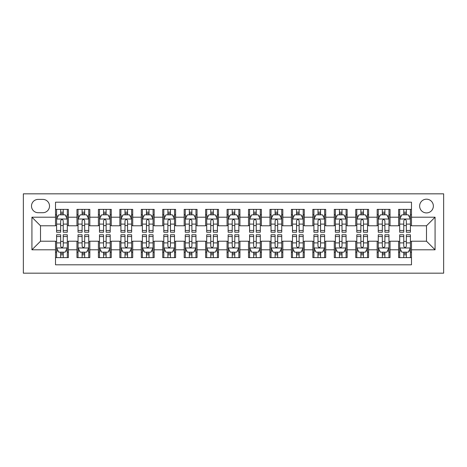 <?xml version="1.0" encoding="UTF-8"?>
<svg xmlns="http://www.w3.org/2000/svg" width="467" height="467" viewBox="0 0 467 467"><rect width="100%" height="100%" fill="white"/><g stroke="black" fill="none" stroke-linecap="round" stroke-linejoin="round"><path stroke-width="0.7" d="M426.494 199.187A6.865 6.865 0 0 0 419.635 206.052A6.865 6.865 0 0 0 426.494 212.911A6.865 6.865 0 0 0 433.358 206.052A6.865 6.865 0 0 0 426.494 199.187M23.35 273.172L443.65 273.172L443.65 193.828L23.35 193.828L23.35 273.172M411.485 209.374L398.62 209.374L398.62 217.202L390.038 217.202L390.038 225.783L398.62 225.783L398.62 217.202M390.038 217.202L390.038 209.374L377.173 209.374L377.173 217.202L368.597 217.202L368.597 225.783L377.173 225.783L377.173 217.202M368.597 217.202L368.597 209.374L355.731 209.374L355.731 217.202L347.15 217.202L347.15 225.783L355.731 225.783L355.731 217.202M347.15 217.202L347.15 209.374L334.284 209.374L334.284 217.202L325.709 217.202L325.709 225.783L334.284 225.783L334.284 217.202M325.709 217.202L325.709 209.374L312.843 209.374L312.843 217.202L304.262 217.202L304.262 225.783L312.843 225.783L312.843 217.202M304.262 217.202L304.262 209.374L291.396 209.374L291.396 217.202L282.821 217.202L282.821 225.783L291.396 225.783L291.396 217.202M282.821 217.202L282.821 209.374L269.955 209.374L269.955 217.202L261.38 217.202L261.38 225.783L269.955 225.783L269.955 217.202M261.38 217.202L261.38 209.374L248.508 209.374L248.508 217.202L239.933 217.202L239.933 225.783L248.508 225.783L248.508 217.202M239.933 217.202L239.933 209.374L227.067 209.374L227.067 217.202L218.492 217.202L218.492 225.783L227.067 225.783L227.067 217.202M218.492 217.202L218.492 209.374L205.62 209.374L205.62 217.202L197.045 217.202L197.045 225.783L205.62 225.783L205.62 217.202M197.045 217.202L197.045 209.374L184.179 209.374L184.179 217.202L175.604 217.202L175.604 225.783L184.179 225.783L184.179 217.202M175.604 217.202L175.604 209.374L162.738 209.374L162.738 217.202L154.157 217.202L154.157 225.783L162.738 225.783L162.738 217.202M154.157 217.202L154.157 209.374L141.291 209.374L141.291 217.202L132.716 217.202L132.716 225.783L141.291 225.783L141.291 217.202M132.716 217.202L132.716 209.374L119.85 209.374L119.85 217.202L111.269 217.202L111.269 225.783L119.85 225.783L119.85 217.202M111.269 217.202L111.269 209.374L98.403 209.374L98.403 217.202L89.827 217.202L89.827 225.783L98.403 225.783L98.403 217.202M89.827 217.202L89.827 209.374L76.962 209.374L76.962 225.783L68.38 225.783L68.38 209.374L55.515 209.374M55.515 257.626L68.38 257.626L68.38 241.217L76.962 241.217L76.962 257.626L89.827 257.626L89.827 241.217L98.403 241.217L98.403 249.798L89.827 249.798M98.403 249.798L98.403 257.626L111.269 257.626L111.269 241.217L119.85 241.217L119.85 249.798L111.269 249.798M119.85 249.798L119.85 257.626L132.716 257.626L132.716 241.217L141.291 241.217L141.291 249.798L132.716 249.798M141.291 249.798L141.291 257.626L154.157 257.626L154.157 241.217L162.738 241.217L162.738 249.798L154.157 249.798M162.738 249.798L162.738 257.626L175.604 257.626L175.604 241.217L184.179 241.217L184.179 249.798L175.604 249.798M184.179 249.798L184.179 257.626L197.045 257.626L197.045 241.217L205.62 241.217L205.62 249.798L197.045 249.798M205.62 249.798L205.62 257.626L218.492 257.626L218.492 241.217L227.067 241.217L227.067 249.798L218.492 249.798M227.067 249.798L227.067 257.626L239.933 257.626L239.933 241.217L248.508 241.217L248.508 249.798L239.933 249.798M248.508 249.798L248.508 257.626L261.38 257.626L261.38 241.217L269.955 241.217L269.955 249.798L261.38 249.798M269.955 249.798L269.955 257.626L282.821 257.626L282.821 241.217L291.396 241.217L291.396 249.798L282.821 249.798M291.396 249.798L291.396 257.626L304.262 257.626L304.262 241.217L312.843 241.217L312.843 249.798L304.262 249.798M312.843 249.798L312.843 257.626L325.709 257.626L325.709 241.217L334.284 241.217L334.284 249.798L325.709 249.798M334.284 249.798L334.284 257.626L347.15 257.626L347.15 241.217L355.731 241.217L355.731 249.798L347.15 249.798M355.731 249.798L355.731 257.626L368.597 257.626L368.597 241.217L377.173 241.217L377.173 249.798L368.597 249.798M377.173 249.798L377.173 257.626L390.038 257.626L390.038 241.217L398.62 241.217L398.62 249.798L390.038 249.798M38.148 212.701L42.865 212.701A6.649 6.649 0 0 0 49.514 206.052A6.649 6.649 0 0 0 42.865 199.403L38.148 199.403A6.649 6.649 0 0 0 31.499 206.052A6.649 6.649 0 0 0 38.148 212.701M411.485 217.202L411.485 202.193L55.515 202.193L55.515 225.783L40.506 225.783L40.506 241.217L55.515 241.217L55.515 264.807L411.485 264.807L411.485 241.217L426.494 241.217L426.494 225.783L411.485 225.783L411.485 217.202L435.075 217.202L435.075 249.798L411.485 249.798M55.515 249.798L31.925 249.798L31.925 217.202L55.515 217.202M398.62 249.798L398.62 257.626L411.485 257.626M55.515 214.738L56.589 214.738M60.663 214.738L63.238 214.738M67.312 214.738L68.38 214.738M55.515 225.567L56.589 225.567M60.663 225.567L63.238 225.567M67.312 225.567L68.38 225.567M55.515 241.433L56.589 241.433M60.663 241.433L63.238 241.433M67.312 241.433L68.38 241.433M55.515 252.262L56.589 252.262M60.663 252.262L63.238 252.262M67.312 252.262L68.38 252.262M76.962 225.567L78.03 225.567M82.104 225.567L84.679 225.567M88.753 225.567L89.827 225.567M76.962 214.738L78.03 214.738M82.104 214.738L84.679 214.738M88.753 214.738L89.827 214.738M76.962 241.433L78.03 241.433M82.104 241.433L84.679 241.433M88.753 241.433L89.827 241.433M76.962 252.262L78.03 252.262M82.104 252.262L84.679 252.262M88.753 252.262L89.827 252.262M98.403 241.433L99.477 241.433M103.551 241.433L106.126 241.433M110.2 241.433L111.269 241.433M98.403 252.262L99.477 252.262M103.551 252.262L106.126 252.262M110.2 252.262L111.269 252.262M98.403 214.738L99.477 214.738M103.551 214.738L106.126 214.738M110.2 214.738L111.269 214.738M98.403 225.567L99.477 225.567M103.551 225.567L106.126 225.567M110.2 225.567L111.269 225.567M119.85 241.433L120.918 241.433M124.993 241.433L127.567 241.433M131.641 241.433L132.716 241.433M119.85 252.262L120.918 252.262M124.993 252.262L127.567 252.262M131.641 252.262L132.716 252.262M119.85 214.738L120.918 214.738M124.993 214.738L127.567 214.738M131.641 214.738L132.716 214.738M119.85 225.567L120.918 225.567M124.993 225.567L127.567 225.567M131.641 225.567L132.716 225.567M141.291 241.433L142.365 241.433M146.44 241.433L149.014 241.433M153.083 241.433L154.157 241.433M141.291 252.262L142.365 252.262M146.44 252.262L149.014 252.262M153.083 252.262L154.157 252.262M141.291 214.738L142.365 214.738M146.44 214.738L149.014 214.738M153.083 214.738L154.157 214.738M141.291 225.567L142.365 225.567M146.44 225.567L149.014 225.567M153.083 225.567L154.157 225.567M162.738 241.433L163.806 241.433M167.881 241.433L170.455 241.433M174.53 241.433L175.604 241.433M162.738 252.262L163.806 252.262M167.881 252.262L170.455 252.262M174.53 252.262L175.604 252.262M162.738 214.738L163.806 214.738M167.881 214.738L170.455 214.738M174.53 214.738L175.604 214.738M162.738 225.567L163.806 225.567M167.881 225.567L170.455 225.567M174.53 225.567L175.604 225.567M184.179 241.433L185.253 241.433M189.328 241.433L191.896 241.433M195.971 241.433L197.045 241.433M184.179 252.262L185.253 252.262M189.328 252.262L191.896 252.262M195.971 252.262L197.045 252.262M184.179 214.738L185.253 214.738M189.328 214.738L191.896 214.738M195.971 214.738L197.045 214.738M184.179 225.567L185.253 225.567M189.328 225.567L191.896 225.567M195.971 225.567L197.045 225.567M205.62 241.433L206.694 241.433M210.769 241.433L213.343 241.433M217.418 241.433L218.492 241.433M205.62 252.262L206.694 252.262M210.769 252.262L213.343 252.262M217.418 252.262L218.492 252.262M205.62 214.738L206.694 214.738M210.769 214.738L213.343 214.738M217.418 214.738L218.492 214.738M205.62 225.567L206.694 225.567M210.769 225.567L213.343 225.567M217.418 225.567L218.492 225.567M227.067 241.433L228.141 241.433M232.216 241.433L234.784 241.433M238.859 241.433L239.933 241.433M227.067 252.262L228.141 252.262M232.216 252.262L234.784 252.262M238.859 252.262L239.933 252.262M227.067 214.738L228.141 214.738M232.216 214.738L234.784 214.738M238.859 214.738L239.933 214.738M227.067 225.567L228.141 225.567M232.216 225.567L234.784 225.567M238.859 225.567L239.933 225.567M248.508 241.433L249.582 241.433M253.657 241.433L256.231 241.433M260.306 241.433L261.38 241.433M248.508 252.262L249.582 252.262M253.657 252.262L256.231 252.262M260.306 252.262L261.38 252.262M248.508 214.738L249.582 214.738M253.657 214.738L256.231 214.738M260.306 214.738L261.38 214.738M248.508 225.567L249.582 225.567M253.657 225.567L256.231 225.567M260.306 225.567L261.38 225.567M269.955 241.433L271.029 241.433M275.104 241.433L277.672 241.433M281.747 241.433L282.821 241.433M269.955 252.262L271.029 252.262M275.104 252.262L277.672 252.262M281.747 252.262L282.821 252.262M269.955 214.738L271.029 214.738M275.104 214.738L277.672 214.738M281.747 214.738L282.821 214.738M269.955 225.567L271.029 225.567M275.104 225.567L277.672 225.567M281.747 225.567L282.821 225.567M291.396 241.433L292.47 241.433M296.545 241.433L299.119 241.433M303.194 241.433L304.262 241.433M291.396 252.262L292.47 252.262M296.545 252.262L299.119 252.262M303.194 252.262L304.262 252.262M291.396 214.738L292.47 214.738M296.545 214.738L299.119 214.738M303.194 214.738L304.262 214.738M291.396 225.567L292.47 225.567M296.545 225.567L299.119 225.567M303.194 225.567L304.262 225.567M312.843 241.433L313.917 241.433M317.986 241.433L320.56 241.433M324.635 241.433L325.709 241.433M312.843 252.262L313.917 252.262M317.986 252.262L320.56 252.262M324.635 252.262L325.709 252.262M312.843 214.738L313.917 214.738M317.986 214.738L320.56 214.738M324.635 214.738L325.709 214.738M312.843 225.567L313.917 225.567M317.986 225.567L320.56 225.567M324.635 225.567L325.709 225.567M334.284 241.433L335.359 241.433M339.433 241.433L342.007 241.433M346.082 241.433L347.15 241.433M334.284 252.262L335.359 252.262M339.433 252.262L342.007 252.262M346.082 252.262L347.15 252.262M334.284 214.738L335.359 214.738M339.433 214.738L342.007 214.738M346.082 214.738L347.15 214.738M334.284 225.567L335.359 225.567M339.433 225.567L342.007 225.567M346.082 225.567L347.15 225.567M355.731 241.433L356.8 241.433M360.874 241.433L363.449 241.433M367.523 241.433L368.597 241.433M355.731 252.262L356.8 252.262M360.874 252.262L363.449 252.262M367.523 252.262L368.597 252.262M355.731 214.738L356.8 214.738M360.874 214.738L363.449 214.738M367.523 214.738L368.597 214.738M355.731 225.567L356.8 225.567M360.874 225.567L363.449 225.567M367.523 225.567L368.597 225.567M377.173 241.433L378.247 241.433M382.321 241.433L384.896 241.433M388.97 241.433L390.038 241.433M377.173 252.262L378.247 252.262M382.321 252.262L384.896 252.262M388.97 252.262L390.038 252.262M377.173 214.738L378.247 214.738M382.321 214.738L384.896 214.738M388.97 214.738L390.038 214.738M377.173 225.567L378.247 225.567M382.321 225.567L384.896 225.567M388.97 225.567L390.038 225.567M398.62 241.433L399.688 241.433M403.762 241.433L406.337 241.433M410.411 241.433L411.485 241.433M398.62 252.262L399.688 252.262M403.762 252.262L406.337 252.262M410.411 252.262L411.485 252.262M398.62 214.738L399.688 214.738M403.762 214.738L406.337 214.738M410.411 214.738L411.485 214.738M398.62 225.567L399.688 225.567M403.762 225.567L406.337 225.567M410.411 225.567L411.485 225.567M40.506 225.783L31.925 217.202M40.506 241.217L31.925 249.798M435.075 217.202L426.494 225.783M435.075 249.798L426.494 241.217M63.238 212.164L60.663 212.164M67.312 230.465L63.238 230.465L63.238 232.216L67.312 232.216L67.312 219.134L65.164 214.843L58.731 214.843L56.589 219.134L56.589 232.216L60.663 232.216L60.663 230.465L56.589 230.465M56.589 219.134L56.589 209.374M67.312 219.134L67.312 209.374M60.663 214.843L60.663 209.374M63.238 209.374L63.238 214.843M63.238 230.465L63.238 220.739C62.38 219.087 61.521 219.087 60.663 220.739L60.663 230.465M60.663 254.836L63.238 254.836M56.589 236.535L60.663 236.535L60.663 234.784L56.589 234.784L56.589 247.866L58.731 252.157L65.164 252.157L67.312 247.866L67.312 234.784L63.238 234.784L63.238 236.535L67.312 236.535M67.312 247.866L67.312 257.626M56.589 247.866L56.589 257.626M63.238 252.157L63.238 257.626M60.663 257.626L60.663 252.157M60.663 236.535L60.663 246.261C61.521 247.913 62.38 247.913 63.238 246.261L63.238 236.535M84.679 212.164L82.104 212.164M88.753 230.465L84.679 230.465L84.679 232.216L88.753 232.216L88.753 219.134L86.611 214.843L80.178 214.843L78.03 219.134L78.03 232.216L82.104 232.216L82.104 230.465L78.03 230.465M78.03 219.134L78.03 209.374M88.753 219.134L88.753 209.374M82.104 214.843L82.104 209.374M84.679 209.374L84.679 214.843M84.679 230.465L84.679 220.739C83.821 219.087 82.963 219.087 82.104 220.739L82.104 230.465M106.126 212.164L103.551 212.164M110.2 230.465L106.126 230.465L106.126 232.216L110.2 232.216L110.2 219.134L108.052 214.843L101.619 214.843L99.477 219.134L99.477 232.216L103.551 232.216L103.551 230.465L99.477 230.465M99.477 219.134L99.477 209.374M110.2 219.134L110.2 209.374M103.551 214.843L103.551 209.374M106.126 209.374L106.126 214.843M106.126 230.465L106.126 220.739C105.268 219.087 104.41 219.087 103.551 220.739L103.551 230.465M127.567 212.164L124.993 212.164M131.641 230.465L127.567 230.465L127.567 232.216L131.641 232.216L131.641 219.134L129.499 214.843L123.066 214.843L120.918 219.134L120.918 232.216L124.993 232.216L124.993 230.465L120.918 230.465M120.918 219.134L120.918 209.374M131.641 219.134L131.641 209.374M124.993 214.843L124.993 209.374M127.567 209.374L127.567 214.843M127.567 230.465L127.567 220.739C126.709 219.087 125.851 219.087 124.993 220.739L124.993 230.465M149.014 212.164L146.44 212.164M153.083 230.465L149.014 230.465L149.014 232.216L153.083 232.216L153.083 219.134L150.94 214.843L144.507 214.843L142.365 219.134L142.365 232.216L146.44 232.216L146.44 230.465L142.365 230.465M142.365 219.134L142.365 209.374M153.083 219.134L153.083 209.374M146.44 214.843L146.44 209.374M149.014 209.374L149.014 214.843M149.014 230.465L149.014 220.739C148.156 219.087 147.298 219.087 146.44 220.739L146.44 230.465M82.104 254.836L84.679 254.836M78.03 236.535L82.104 236.535L82.104 234.784L78.03 234.784L78.03 247.866L80.178 252.157L86.611 252.157L88.753 247.866L88.753 234.784L84.679 234.784L84.679 236.535L88.753 236.535M88.753 247.866L88.753 257.626M78.03 247.866L78.03 257.626M84.679 252.157L84.679 257.626M82.104 257.626L82.104 252.157M82.104 236.535L82.104 246.261C82.963 247.913 83.821 247.913 84.679 246.261L84.679 236.535M103.551 254.836L106.126 254.836M99.477 236.535L103.551 236.535L103.551 234.784L99.477 234.784L99.477 247.866L101.619 252.157L108.052 252.157L110.2 247.866L110.2 234.784L106.126 234.784L106.126 236.535L110.2 236.535M110.2 247.866L110.2 257.626M99.477 247.866L99.477 257.626M106.126 252.157L106.126 257.626M103.551 257.626L103.551 252.157M103.551 236.535L103.551 246.261C104.41 247.913 105.262 247.913 106.126 246.261L106.126 236.535M124.993 254.836L127.567 254.836M120.918 236.535L124.993 236.535L124.993 234.784L120.918 234.784L120.918 247.866L123.066 252.157L129.499 252.157L131.641 247.866L131.641 234.784L127.567 234.784L127.567 236.535L131.641 236.535M131.641 247.866L131.641 257.626M120.918 247.866L120.918 257.626M127.567 252.157L127.567 257.626M124.993 257.626L124.993 252.157M124.993 236.535L124.993 246.261C125.851 247.913 126.709 247.913 127.567 246.261L127.567 236.535M146.44 254.836L149.014 254.836M142.365 236.535L146.44 236.535L146.44 234.784L142.365 234.784L142.365 247.866L144.507 252.157L150.94 252.157L153.083 247.866L153.083 234.784L149.014 234.784L149.014 236.535L153.083 236.535M153.083 247.866L153.083 257.626M142.365 247.866L142.365 257.626M149.014 252.157L149.014 257.626M146.44 257.626L146.44 252.157M146.44 236.535L146.44 246.261C147.292 247.913 148.15 247.913 149.014 246.261L149.014 236.535M170.455 212.164L167.881 212.164M174.53 230.465L170.455 230.465L170.455 232.216L174.53 232.216L174.53 219.134L172.387 214.843L165.954 214.843L163.806 219.134L163.806 232.216L167.881 232.216L167.881 230.465L163.806 230.465M163.806 219.134L163.806 209.374M174.53 219.134L174.53 209.374M167.881 214.843L167.881 209.374M170.455 209.374L170.455 214.843M170.455 230.465L170.455 220.739C169.597 219.087 168.739 219.087 167.881 220.739L167.881 230.465M167.881 254.836L170.455 254.836M163.806 236.535L167.881 236.535L167.881 234.784L163.806 234.784L163.806 247.866L165.954 252.157L172.387 252.157L174.53 247.866L174.53 234.784L170.455 234.784L170.455 236.535L174.53 236.535M174.53 247.866L174.53 257.626M163.806 247.866L163.806 257.626M170.455 252.157L170.455 257.626M167.881 257.626L167.881 252.157M167.881 236.535L167.881 246.261C168.739 247.913 169.597 247.913 170.455 246.261L170.455 236.535M191.896 212.164L189.328 212.164M195.971 230.465L191.896 230.465L191.896 232.216L195.971 232.216L195.971 219.134L193.828 214.843L187.395 214.843L185.253 219.134L185.253 232.216L189.328 232.216L189.328 230.465L185.253 230.465M185.253 219.134L185.253 209.374M195.971 219.134L195.971 209.374M189.328 214.843L189.328 209.374M191.896 209.374L191.896 214.843M191.896 230.465L191.896 220.739C191.044 219.087 190.186 219.087 189.328 220.739L189.328 230.465M189.328 254.836L191.896 254.836M185.253 236.535L189.328 236.535L189.328 234.784L185.253 234.784L185.253 247.866L187.395 252.157L193.828 252.157L195.971 247.866L195.971 234.784L191.896 234.784L191.896 236.535L195.971 236.535M195.971 247.866L195.971 257.626M185.253 247.866L185.253 257.626M191.896 252.157L191.896 257.626M189.328 257.626L189.328 252.157M189.328 236.535L189.328 246.261C190.18 247.913 191.038 247.913 191.896 246.261L191.896 236.535M213.343 212.164L210.769 212.164M217.418 230.465L213.343 230.465L213.343 232.216L217.418 232.216L217.418 219.134L215.275 214.843L208.842 214.843L206.694 219.134L206.694 232.216L210.769 232.216L210.769 230.465L206.694 230.465M206.694 219.134L206.694 209.374M217.418 219.134L217.418 209.374M210.769 214.843L210.769 209.374M213.343 209.374L213.343 214.843M213.343 230.465L213.343 220.739C212.485 219.087 211.627 219.087 210.769 220.739L210.769 230.465M210.769 254.836L213.343 254.836M206.694 236.535L210.769 236.535L210.769 234.784L206.694 234.784L206.694 247.866L208.842 252.157L215.275 252.157L217.418 247.866L217.418 234.784L213.343 234.784L213.343 236.535L217.418 236.535M217.418 247.866L217.418 257.626M206.694 247.866L206.694 257.626M213.343 252.157L213.343 257.626M210.769 257.626L210.769 252.157M210.769 236.535L210.769 246.261C211.627 247.913 212.485 247.913 213.343 246.261L213.343 236.535M234.784 212.164L232.216 212.164M238.859 230.465L234.784 230.465L234.784 232.216L238.859 232.216L238.859 219.134L236.716 214.843L230.284 214.843L228.141 219.134L228.141 232.216L232.216 232.216L232.216 230.465L228.141 230.465M228.141 219.134L228.141 209.374M238.859 219.134L238.859 209.374M232.216 214.843L232.216 209.374M234.784 209.374L234.784 214.843M234.784 230.465L234.784 220.739C233.932 219.087 233.074 219.087 232.216 220.739L232.216 230.465M232.216 254.836L234.784 254.836M228.141 236.535L232.216 236.535L232.216 234.784L228.141 234.784L228.141 247.866L230.284 252.157L236.716 252.157L238.859 247.866L238.859 234.784L234.784 234.784L234.784 236.535L238.859 236.535M238.859 247.866L238.859 257.626M228.141 247.866L228.141 257.626M234.784 252.157L234.784 257.626M232.216 257.626L232.216 252.157M232.216 236.535L232.216 246.261C233.068 247.913 233.926 247.913 234.784 246.261L234.784 236.535M256.231 212.164L253.657 212.164M260.306 230.465L256.231 230.465L256.231 232.216L260.306 232.216L260.306 219.134L258.158 214.843L251.725 214.843L249.582 219.134L249.582 232.216L253.657 232.216L253.657 230.465L249.582 230.465M249.582 219.134L249.582 209.374M260.306 219.134L260.306 209.374M253.657 214.843L253.657 209.374M256.231 209.374L256.231 214.843M256.231 230.465L256.231 220.739C255.373 219.087 254.515 219.087 253.657 220.739L253.657 230.465M253.657 254.836L256.231 254.836M249.582 236.535L253.657 236.535L253.657 234.784L249.582 234.784L249.582 247.866L251.725 252.157L258.158 252.157L260.306 247.866L260.306 234.784L256.231 234.784L256.231 236.535L260.306 236.535M260.306 247.866L260.306 257.626M249.582 247.866L249.582 257.626M256.231 252.157L256.231 257.626M253.657 257.626L253.657 252.157M253.657 236.535L253.657 246.261C254.515 247.913 255.373 247.913 256.231 246.261L256.231 236.535M277.672 212.164L275.104 212.164M281.747 230.465L277.672 230.465L277.672 232.216L281.747 232.216L281.747 219.134L279.605 214.843L273.172 214.843L271.029 219.134L271.029 232.216L275.104 232.216L275.104 230.465L271.029 230.465M271.029 219.134L271.029 209.374M281.747 219.134L281.747 209.374M275.104 214.843L275.104 209.374M277.672 209.374L277.672 214.843M277.672 230.465L277.672 220.739C276.82 219.087 275.962 219.087 275.104 220.739L275.104 230.465M275.104 254.836L277.672 254.836M271.029 236.535L275.104 236.535L275.104 234.784L271.029 234.784L271.029 247.866L273.172 252.157L279.605 252.157L281.747 247.866L281.747 234.784L277.672 234.784L277.672 236.535L281.747 236.535M281.747 247.866L281.747 257.626M271.029 247.866L271.029 257.626M277.672 252.157L277.672 257.626M275.104 257.626L275.104 252.157M275.104 236.535L275.104 246.261C275.956 247.913 276.814 247.913 277.672 246.261L277.672 236.535M299.119 212.164L296.545 212.164M303.194 230.465L299.119 230.465L299.119 232.216L303.194 232.216L303.194 219.134L301.046 214.843L294.613 214.843L292.47 219.134L292.47 232.216L296.545 232.216L296.545 230.465L292.47 230.465M292.47 219.134L292.47 209.374M303.194 219.134L303.194 209.374M296.545 214.843L296.545 209.374M299.119 209.374L299.119 214.843M299.119 230.465L299.119 220.739C298.261 219.087 297.403 219.087 296.545 220.739L296.545 230.465M296.545 254.836L299.119 254.836M292.47 236.535L296.545 236.535L296.545 234.784L292.47 234.784L292.47 247.866L294.613 252.157L301.046 252.157L303.194 247.866L303.194 234.784L299.119 234.784L299.119 236.535L303.194 236.535M303.194 247.866L303.194 257.626M292.47 247.866L292.47 257.626M299.119 252.157L299.119 257.626M296.545 257.626L296.545 252.157M296.545 236.535L296.545 246.261C297.403 247.913 298.261 247.913 299.119 246.261L299.119 236.535M320.56 212.164L317.986 212.164M324.635 230.465L320.56 230.465L320.56 232.216L324.635 232.216L324.635 219.134L322.493 214.843L316.06 214.843L313.917 219.134L313.917 232.216L317.986 232.216L317.986 230.465L313.917 230.465M313.917 219.134L313.917 209.374M324.635 219.134L324.635 209.374M317.986 214.843L317.986 209.374M320.56 209.374L320.56 214.843M320.56 230.465L320.56 220.739C319.708 219.087 318.85 219.087 317.986 220.739L317.986 230.465M317.986 254.836L320.56 254.836M313.917 236.535L317.986 236.535L317.986 234.784L313.917 234.784L313.917 247.866L316.06 252.157L322.493 252.157L324.635 247.866L324.635 234.784L320.56 234.784L320.56 236.535L324.635 236.535M324.635 247.866L324.635 257.626M313.917 247.866L313.917 257.626M320.56 252.157L320.56 257.626M317.986 257.626L317.986 252.157M317.986 236.535L317.986 246.261C318.844 247.913 319.702 247.913 320.56 246.261L320.56 236.535M342.007 212.164L339.433 212.164M346.082 230.465L342.007 230.465L342.007 232.216L346.082 232.216L346.082 219.134L343.934 214.843L337.501 214.843L335.359 219.134L335.359 232.216L339.433 232.216L339.433 230.465L335.359 230.465M335.359 219.134L335.359 209.374M346.082 219.134L346.082 209.374M339.433 214.843L339.433 209.374M342.007 209.374L342.007 214.843M342.007 230.465L342.007 220.739C341.149 219.087 340.291 219.087 339.433 220.739L339.433 230.465M339.433 254.836L342.007 254.836M335.359 236.535L339.433 236.535L339.433 234.784L335.359 234.784L335.359 247.866L337.501 252.157L343.934 252.157L346.082 247.866L346.082 234.784L342.007 234.784L342.007 236.535L346.082 236.535M346.082 247.866L346.082 257.626M335.359 247.866L335.359 257.626M342.007 252.157L342.007 257.626M339.433 257.626L339.433 252.157M339.433 236.535L339.433 246.261C340.291 247.913 341.149 247.913 342.007 246.261L342.007 236.535M363.449 212.164L360.874 212.164M367.523 230.465L363.449 230.465L363.449 232.216L367.523 232.216L367.523 219.134L365.381 214.843L358.948 214.843L356.8 219.134L356.8 232.216L360.874 232.216L360.874 230.465L356.8 230.465M356.8 219.134L356.8 209.374M367.523 219.134L367.523 209.374M360.874 214.843L360.874 209.374M363.449 209.374L363.449 214.843M363.449 230.465L363.449 220.739C362.59 219.087 361.738 219.087 360.874 220.739L360.874 230.465M360.874 254.836L363.449 254.836M356.8 236.535L360.874 236.535L360.874 234.784L356.8 234.784L356.8 247.866L358.948 252.157L365.381 252.157L367.523 247.866L367.523 234.784L363.449 234.784L363.449 236.535L367.523 236.535M367.523 247.866L367.523 257.626M356.8 247.866L356.8 257.626M363.449 252.157L363.449 257.626M360.874 257.626L360.874 252.157M360.874 236.535L360.874 246.261C361.732 247.913 362.59 247.913 363.449 246.261L363.449 236.535M384.896 212.164L382.321 212.164M388.97 230.465L384.896 230.465L384.896 232.216L388.97 232.216L388.97 219.134L386.822 214.843L380.389 214.843L378.247 219.134L378.247 232.216L382.321 232.216L382.321 230.465L378.247 230.465M378.247 219.134L378.247 209.374M388.97 219.134L388.97 209.374M382.321 214.843L382.321 209.374M384.896 209.374L384.896 214.843M384.896 230.465L384.896 220.739C384.037 219.087 383.179 219.087 382.321 220.739L382.321 230.465M382.321 254.836L384.896 254.836M378.247 236.535L382.321 236.535L382.321 234.784L378.247 234.784L378.247 247.866L380.389 252.157L386.822 252.157L388.97 247.866L388.97 234.784L384.896 234.784L384.896 236.535L388.97 236.535M388.97 247.866L388.97 257.626M378.247 247.866L378.247 257.626M384.896 252.157L384.896 257.626M382.321 257.626L382.321 252.157M382.321 236.535L382.321 246.261C383.179 247.913 384.037 247.913 384.896 246.261L384.896 236.535M406.337 212.164L403.762 212.164M410.411 230.465L406.337 230.465L406.337 232.216L410.411 232.216L410.411 219.134L408.269 214.843L401.836 214.843L399.688 219.134L399.688 232.216L403.762 232.216L403.762 230.465L399.688 230.465M399.688 219.134L399.688 209.374M410.411 219.134L410.411 209.374M403.762 214.843L403.762 209.374M406.337 209.374L406.337 214.843M406.337 230.465L406.337 220.739C405.479 219.087 404.62 219.087 403.762 220.739L403.762 230.465M403.762 254.836L406.337 254.836M399.688 236.535L403.762 236.535L403.762 234.784L399.688 234.784L399.688 247.866L401.836 252.157L408.269 252.157L410.411 247.866L410.411 234.784L406.337 234.784L406.337 236.535L410.411 236.535M410.411 247.866L410.411 257.626M399.688 247.866L399.688 257.626M406.337 252.157L406.337 257.626M403.762 257.626L403.762 252.157M403.762 236.535L403.762 246.261C404.62 247.913 405.479 247.913 406.337 246.261L406.337 236.535M76.962 249.798L68.38 249.798M76.962 217.202L68.38 217.202M67.254 219.023L56.641 219.023M56.589 216.023L58.141 216.023M65.754 216.023L67.312 216.023M60.663 224.102L56.589 224.102M67.312 224.102L63.238 224.102M63.238 213.53L60.663 213.53M56.641 247.977L67.254 247.977M67.312 250.977L65.754 250.977M58.141 250.977L56.589 250.977M63.238 242.898L67.312 242.898M56.589 242.898L60.663 242.898M60.663 253.47L63.238 253.47M88.701 219.023L78.088 219.023M78.03 216.023L79.588 216.023M87.201 216.023L88.753 216.023M82.104 224.102L78.03 224.102M88.753 224.102L84.679 224.102M84.679 213.53L82.104 213.53M110.142 219.023L99.529 219.023M99.477 216.023L101.03 216.023M108.642 216.023L110.2 216.023M103.551 224.102L99.477 224.102M110.2 224.102L106.126 224.102M106.126 213.53L103.551 213.53M131.589 219.023L120.971 219.023M120.918 216.023L122.477 216.023M130.089 216.023L131.641 216.023M124.993 224.102L120.918 224.102M131.641 224.102L127.567 224.102M127.567 213.53L124.993 213.53M153.03 219.023L142.417 219.023M142.365 216.023L143.918 216.023M151.53 216.023L153.083 216.023M146.44 224.102L142.365 224.102M153.083 224.102L149.014 224.102M149.014 213.53L146.44 213.53M78.088 247.977L88.701 247.977M88.753 250.977L87.201 250.977M79.588 250.977L78.03 250.977M84.679 242.898L88.753 242.898M78.03 242.898L82.104 242.898M82.104 253.47L84.679 253.47M99.529 247.977L110.142 247.977M110.2 250.977L108.642 250.977M101.03 250.977L99.477 250.977M106.126 242.898L110.2 242.898M99.477 242.898L103.551 242.898M103.551 253.47L106.126 253.47M120.971 247.977L131.589 247.977M131.641 250.977L130.089 250.977M122.477 250.977L120.918 250.977M127.567 242.898L131.641 242.898M120.918 242.898L124.993 242.898M124.993 253.47L127.567 253.47M142.417 247.977L153.03 247.977M153.083 250.977L151.53 250.977M143.918 250.977L142.365 250.977M149.014 242.898L153.083 242.898M142.365 242.898L146.44 242.898M146.44 253.47L149.014 253.47M174.477 219.023L163.859 219.023M163.806 216.023L165.365 216.023M172.977 216.023L174.53 216.023M167.881 224.102L163.806 224.102M174.53 224.102L170.455 224.102M170.455 213.53L167.881 213.53M163.859 247.977L174.477 247.977M174.53 250.977L172.977 250.977M165.365 250.977L163.806 250.977M170.455 242.898L174.53 242.898M163.806 242.898L167.881 242.898M167.881 253.47L170.455 253.47M195.918 219.023L185.306 219.023M185.253 216.023L186.806 216.023M194.418 216.023L195.971 216.023M189.328 224.102L185.253 224.102M195.971 224.102L191.896 224.102M191.896 213.53L189.328 213.53M185.306 247.977L195.918 247.977M195.971 250.977L194.418 250.977M186.806 250.977L185.253 250.977M191.896 242.898L195.971 242.898M185.253 242.898L189.328 242.898M189.328 253.47L191.896 253.47M217.365 219.023L206.747 219.023M206.694 216.023L208.247 216.023M215.865 216.023L217.418 216.023M210.769 224.102L206.694 224.102M217.418 224.102L213.343 224.102M213.343 213.53L210.769 213.53M206.747 247.977L217.365 247.977M217.418 250.977L215.865 250.977M208.247 250.977L206.694 250.977M213.343 242.898L217.418 242.898M206.694 242.898L210.769 242.898M210.769 253.47L213.343 253.47M238.806 219.023L228.194 219.023M228.141 216.023L229.694 216.023M237.306 216.023L238.859 216.023M232.216 224.102L228.141 224.102M238.859 224.102L234.784 224.102M234.784 213.53L232.216 213.53M228.194 247.977L238.806 247.977M238.859 250.977L237.306 250.977M229.694 250.977L228.141 250.977M234.784 242.898L238.859 242.898M228.141 242.898L232.216 242.898M232.216 253.47L234.784 253.47M260.253 219.023L249.635 219.023M249.582 216.023L251.135 216.023M258.753 216.023L260.306 216.023M253.657 224.102L249.582 224.102M260.306 224.102L256.231 224.102M256.231 213.53L253.657 213.53M249.635 247.977L260.253 247.977M260.306 250.977L258.753 250.977M251.135 250.977L249.582 250.977M256.231 242.898L260.306 242.898M249.582 242.898L253.657 242.898M253.657 253.47L256.231 253.47M281.694 219.023L271.082 219.023M271.029 216.023L272.582 216.023M280.194 216.023L281.747 216.023M275.104 224.102L271.029 224.102M281.747 224.102L277.672 224.102M277.672 213.53L275.104 213.53M271.082 247.977L281.694 247.977M281.747 250.977L280.194 250.977M272.582 250.977L271.029 250.977M277.672 242.898L281.747 242.898M271.029 242.898L275.104 242.898M275.104 253.47L277.672 253.47M303.141 219.023L292.523 219.023M292.47 216.023L294.023 216.023M301.635 216.023L303.194 216.023M296.545 224.102L292.47 224.102M303.194 224.102L299.119 224.102M299.119 213.53L296.545 213.53M292.523 247.977L303.141 247.977M303.194 250.977L301.635 250.977M294.023 250.977L292.47 250.977M299.119 242.898L303.194 242.898M292.47 242.898L296.545 242.898M296.545 253.47L299.119 253.47M324.583 219.023L313.97 219.023M313.917 216.023L315.47 216.023M323.082 216.023L324.635 216.023M317.986 224.102L313.917 224.102M324.635 224.102L320.56 224.102M320.56 213.53L317.986 213.53M313.97 247.977L324.583 247.977M324.635 250.977L323.082 250.977M315.47 250.977L313.917 250.977M320.56 242.898L324.635 242.898M313.917 242.898L317.986 242.898M317.986 253.47L320.56 253.47M346.029 219.023L335.411 219.023M335.359 216.023L336.911 216.023M344.523 216.023L346.082 216.023M339.433 224.102L335.359 224.102M346.082 224.102L342.007 224.102M342.007 213.53L339.433 213.53M335.411 247.977L346.029 247.977M346.082 250.977L344.523 250.977M336.911 250.977L335.359 250.977M342.007 242.898L346.082 242.898M335.359 242.898L339.433 242.898M339.433 253.47L342.007 253.47M367.471 219.023L356.858 219.023M356.8 216.023L358.358 216.023M365.97 216.023L367.523 216.023M360.874 224.102L356.8 224.102M367.523 224.102L363.449 224.102M363.449 213.53L360.874 213.53M356.858 247.977L367.471 247.977M367.523 250.977L365.97 250.977M358.358 250.977L356.8 250.977M363.449 242.898L367.523 242.898M356.8 242.898L360.874 242.898M360.874 253.47L363.449 253.47M388.912 219.023L378.299 219.023M378.247 216.023L379.799 216.023M387.412 216.023L388.97 216.023M382.321 224.102L378.247 224.102M388.97 224.102L384.896 224.102M384.896 213.53L382.321 213.53M378.299 247.977L388.912 247.977M388.97 250.977L387.412 250.977M379.799 250.977L378.247 250.977M384.896 242.898L388.97 242.898M378.247 242.898L382.321 242.898M382.321 253.47L384.896 253.47M410.359 219.023L399.746 219.023M399.688 216.023L401.246 216.023M408.858 216.023L410.411 216.023M403.762 224.102L399.688 224.102M410.411 224.102L406.337 224.102M406.337 213.53L403.762 213.53M399.746 247.977L410.359 247.977M410.411 250.977L408.858 250.977M401.246 250.977L399.688 250.977M406.337 242.898L410.411 242.898M399.688 242.898L403.762 242.898M403.762 253.47L406.337 253.47"/></g></svg>
